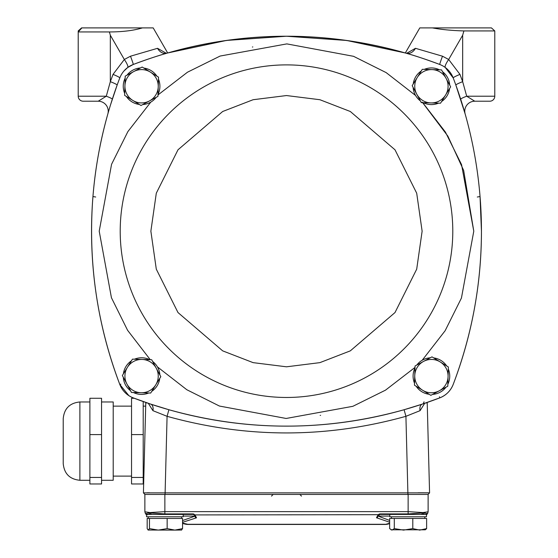 <?xml version="1.0" encoding="UTF-8"?>
<svg xmlns="http://www.w3.org/2000/svg" width="558" height="558" viewBox="0 0 558 558"><rect width="100%" height="100%" fill="white"/><g stroke="black" fill="none" stroke-linecap="round" stroke-linejoin="round"><path stroke-width="0.84" d="M452.789 231.179A166.291 166.291 0 0 1 286.498 397.47A166.291 166.291 0 0 1 120.207 231.179A166.291 166.291 0 0 1 286.498 64.888A166.291 166.291 0 0 1 452.789 231.179A166.291 166.291 0 0 0 286.498 64.888A166.291 166.291 0 0 0 120.207 231.179M453.208 77.946A429.883 429.883 0 0 1 453.208 384.413A23.324 23.324 0 0 1 439.732 397.889A429.883 429.883 0 0 1 133.264 397.889A23.324 23.324 0 0 1 119.789 384.413A429.883 429.883 0 0 1 119.789 77.946A23.324 23.324 0 0 1 133.264 64.47A429.883 429.883 0 0 1 439.732 64.47A23.324 23.324 0 0 1 453.208 77.946A23.324 23.324 0 0 0 439.732 64.47C426.068 59.392 414.859 55.633 406.091 53.198L406.071 53.198A9.995 7.931 106.2 0 0 415.459 48.309L442.501 56.205L448.667 59.49A9.995 2.106 -53.5 0 0 445.298 67.518L453.208 77.946A9.995 0.949 159.1 0 1 459.959 74.381L462.666 81.663L466.704 96.213L474.767 101.214L489.778 101.214A5.001 5.001 0 0 0 494.779 96.213A5.001 5.001 0 0 1 489.778 101.214M391.472 516.771L391.472 518.438M424.791 516.771L424.791 518.438M394.297 528.614L391.967 530.1L389.637 528.614L389.637 518.438L426.626 518.438L426.626 528.614L419.714 530.1L412.794 528.614L403.546 530.1L394.297 528.614L394.297 518.438M412.794 518.438L412.794 528.614M425.308 529.807L390.956 529.807M425.308 529.8L426.626 528.614M426.458 514.434L389.805 514.434L389.805 516.771L426.458 516.771L426.458 514.434L389.805 514.434L389.805 516.771L426.458 516.771L426.458 514.434M156.254 368.203A16.663 16.663 0 0 1 155.752 384.86L160.809 376.678L151.699 359.736L132.469 359.15L122.348 375.513L131.458 392.462L150.695 393.041L155.752 384.86A16.663 16.663 0 0 1 126.903 383.988A16.663 16.663 0 0 1 142.081 359.443A16.663 16.663 0 0 1 156.254 368.203M171.425 530.1L174.849 530.1L167.149 528.614L167.149 518.438L182.55 518.438L182.55 528.614L174.849 530.1L181.643 530.03M150.123 512.983L164.861 513.918L164.861 514.434L183.191 514.434L183.191 516.771L146.538 516.771L146.538 514.434L193.187 514.434L194.303 514.867M158.465 79.131A18.33 18.33 0 0 1 158.005 94.4M156.198 97.322A18.33 18.33 0 0 1 142.743 104.555M139.312 104.451A18.33 18.33 0 0 1 126.324 96.415M124.692 93.388A18.33 18.33 0 0 1 125.152 78.127M126.966 75.204A18.33 18.33 0 0 1 140.414 67.971M143.852 68.076A18.33 18.33 0 0 1 156.84 76.104M433.685 357.908A18.33 18.33 0 0 1 446.672 365.943M448.304 368.971A18.33 18.33 0 0 1 447.837 384.232M446.03 387.154A18.33 18.33 0 0 1 432.583 394.387M429.144 394.283A18.33 18.33 0 0 1 416.156 386.255M414.531 383.227A18.33 18.33 0 0 1 414.992 367.959M416.798 365.037A18.33 18.33 0 0 1 430.253 357.804M440.178 361.926A16.663 16.663 0 0 1 448.081 376.099L448.36 366.983L431.997 356.869L415.054 365.978L414.468 385.208L430.832 395.329L447.781 386.22L448.088 376.099A16.663 16.663 0 0 1 422.65 390.272A16.663 16.663 0 0 1 423.522 361.424A16.663 16.663 0 0 1 440.178 361.926M134.45 359.212A18.33 18.33 0 0 1 149.718 359.673M152.641 361.479A18.33 18.33 0 0 1 159.874 374.934M159.769 378.366A18.33 18.33 0 0 1 151.734 391.353M148.707 392.985A18.33 18.33 0 0 1 133.446 392.525M130.523 390.712A18.33 18.33 0 0 1 123.29 377.264M123.395 373.825A18.33 18.33 0 0 1 131.423 360.838M389.637 523.251L385.285 524.436A9.995 9.995 0 0 0 387.622 524.157A9.995 9.995 0 0 1 385.285 524.436L187.704 524.436A9.995 9.995 0 0 1 185.375 524.157A9.995 9.995 0 0 0 187.704 524.436L187.704 524.29A9.995 8.056 103.5 0 1 185.375 524.157L182.55 523.481M182.55 523.055L187.704 524.29L385.285 524.29A9.995 8.056 76.5 0 0 387.622 524.157L389.637 523.676M389.637 520.447L378.143 516.101L376.476 517.747L389.637 522.218M193.996 514.113L193.187 513.918L194.944 514.915L378.931 514.685L378.143 516.101L379.81 514.434L408.135 514.434L408.135 513.918L422.88 512.976L421.674 514.434L422.936 512.565L428.125 511.812L427.519 513.73L425.719 514.434M377.654 517.266L376.476 517.747L378.052 514.915L379.266 514.002M194.84 515.843L196.521 517.747L194.944 514.915L194.065 514.685L194.854 516.178L182.55 520.558M427.149 514.169L426.458 514.699M146.538 514.699L145.673 513.981M145.771 514.092L146.147 514.434M376.476 517.817L378.143 516.101L389.805 516.101M428.125 511.812L428.125 494.444L144.871 494.444L144.871 511.812L150.06 512.565L164.861 511.63L164.861 513.918L193.187 513.918L193.187 514.434M183.191 516.101L194.854 516.101L196.521 517.747M146.838 514.434L147.814 514.769M378.143 516.101L379.81 513.918L408.135 513.918L408.135 511.63L422.936 512.565M194.854 516.101L194.784 515.613L194.854 516.101M424.436 512.551L424.443 512.99L422.88 512.976M423.083 514.434L424.443 512.99L427.519 513.73M144.871 511.812L145.478 513.73L148.554 512.99L149.914 514.434M151.323 514.434L150.116 512.976L148.554 512.99L148.561 512.551M449.602 88.534A18.33 18.33 0 0 1 441.573 101.521M438.546 103.146A18.33 18.33 0 0 1 423.278 102.686M420.355 100.879A18.33 18.33 0 0 1 413.122 87.425M413.227 83.993A18.33 18.33 0 0 1 421.262 71.005M424.289 69.373A18.33 18.33 0 0 1 439.551 69.841M442.473 71.647A18.33 18.33 0 0 1 449.706 85.095M63.221 449.511L63.221 463.614C64.212 473.735 69.764 479.294 79.885 480.278L79.885 401.969C69.764 402.953 64.212 408.512 63.221 418.633L63.221 449.511M101.549 480.278L113.211 480.278L113.211 401.969L101.549 401.969M89.887 477.453L89.887 483.974L101.549 483.974L101.549 477.453L89.887 477.453L89.887 398.272L101.549 398.272L101.549 434.605L89.887 434.605M163.194 408.065L165.614 408.784M101.549 434.605L101.549 477.453M143.204 477.453L131.542 477.453L131.542 483.974L143.204 483.974L143.204 401.544L145.778 402.444A6.668 6.668 0 0 1 145.778 402.82L145.778 402.813A6.668 6.668 0 0 0 145.778 402.444A6.668 6.668 0 0 1 145.778 402.82L143.42 492.867L429.576 492.867L427.219 402.82L425.817 402.974M150.625 404.09L168.9 409.732L167.079 416.317L152.92 410.66A6.668 4.318 -71.6 0 0 150.625 404.09L133.264 397.889L134.276 398.272L131.542 398.272L131.542 434.605L143.204 434.605M131.542 477.453L131.542 434.605M167.149 528.614L158.305 530.1L149.46 528.614L148.205 530.1L147.179 528.614L147.179 518.438L167.149 518.438M181.406 530.1L182.55 528.614M149.46 528.614L149.46 518.438M174.849 530.1L148.086 530.03M417.245 77.499A16.663 16.663 0 0 1 431.92 69.604L422.301 69.318L412.188 85.681L421.297 102.623L440.527 103.209L450.648 86.846L441.538 69.896L431.92 69.604A16.663 16.663 0 0 1 445.591 95.027A16.663 16.663 0 0 1 416.742 94.156A16.663 16.663 0 0 1 417.245 77.499M79.152 30.927L78.218 30.927L81.566 27.9L78.218 30.927L78.218 31.952L109.396 31.952C122.523 31.918 133.529 30.564 142.416 27.9L81.566 27.9M429.339 483.66L429.228 479.448C429.416 486.778 429.416 486.778 429.228 479.448C429.032 472.117 429.032 472.117 429.228 479.448L429.165 477.181M429.088 474.112L429.116 475.242M429.165 477.139L429.193 478.178L429.165 477.139M429.158 476.811L429.116 475.144M480.515 202.861L481.449 231.179L480.047 196.535C477.767 168.474 472.8 140.944 465.149 113.937C472.8 140.944 477.767 168.474 480.047 196.535L480.515 202.861M474.767 101.214A9.995 9.995 0 0 0 465.149 113.937L455.851 85.06A9.995 0.907 -19.9 0 1 462.666 81.663L462.666 35.231L463.893 30.927C451.966 30.585 441.476 29.581 432.415 27.9L420.823 27.9M107.234 116.12L107.847 113.937A9.995 9.995 0 0 0 98.229 101.214L83.219 101.214A5.001 5.001 0 0 1 78.218 96.213L78.218 31.952L81.886 27.9M152.92 410.66L148.295 403.308M147.34 402.981L145.778 402.82M143.42 492.867L144.899 494.444M149.544 492.784L146.984 492.791M145.798 402.827L146.398 402.918M92.482 202.861C88.471 265.113 97.566 325.628 119.789 384.413C97.657 326.242 88.562 265.72 92.482 202.861L92.949 196.535L92.482 202.861M168.9 409.732C247.299 431.599 325.698 431.599 404.097 409.732L405.917 416.317C326.304 438.469 246.692 438.469 167.079 416.317L165.07 494.444M404.097 409.732L422.371 404.09L439.732 397.889L427.219 402.444A6.668 6.668 0 0 0 427.219 402.82L429.576 492.867L428.098 494.444M424.701 403.308L420.076 410.66L405.917 416.317L407.926 494.444M418.13 492.798L428.509 492.812M421.792 404.285L413.994 406.789M120.884 384.169L119.789 384.413A23.324 23.324 0 0 0 133.264 397.889C126.875 395.329 122.376 390.837 119.789 384.413L128.877 395.657M423.961 27.9L419.797 27.9L405.317 52.975L346.671 40.462L286.407 36.228L226.457 40.441L167.679 52.975L153.199 27.9L142.416 27.9M420.962 27.9L423.452 27.9M432.373 27.9L436.565 27.9M147.04 27.9L150.96 27.9M98.229 101.214L106.292 96.213L110.331 81.663A9.995 0.907 -160.1 0 1 117.145 85.06L110.596 104.646M108.963 110.072L108.447 111.844M108.119 112.974L107.847 113.937C100.084 141.565 95.118 169.095 92.949 196.535L95.697 197.016M423.069 403.776L422.371 404.09A6.668 4.318 -108.4 0 0 420.076 410.66M439.488 396.794L439.732 397.889C446.149 395.308 450.641 390.816 453.208 384.413A23.324 23.324 0 0 1 439.732 397.889C446.135 395.322 450.627 390.83 453.208 384.413C471.935 335.232 481.345 284.155 481.449 231.179C481.435 283.597 472.026 334.674 453.208 384.413M165.621 53.435L165.161 53.073L166.905 53.198C158.179 55.619 146.963 59.378 133.264 64.47A23.324 23.324 0 0 0 119.789 77.946A9.995 0.949 -159.1 0 0 113.037 74.381L124.329 59.49L130.495 56.205L157.537 48.309L166.291 53.289M460.713 99.282A9.995 1.144 162.1 0 1 466.704 96.213L494.779 96.213L494.779 30.927L491.431 27.9L432.415 27.9M406.705 53.289L415.459 48.309M130.495 56.205A9.995 0.356 69.1 0 1 133.264 64.47L127.698 67.518A9.995 2.106 53.5 0 0 124.329 59.49L110.331 35.231L109.396 31.952M157.537 48.309A9.995 7.931 73.8 0 0 166.905 53.198C246.601 30.606 326.332 30.606 406.091 53.198L407.835 53.073L407.368 53.435M83.219 101.214A5.001 5.001 0 0 1 78.218 96.213L106.292 96.213A9.995 1.144 -162.1 0 1 112.284 99.282M127.698 67.518L123.869 71.089M494.779 30.927L463.893 30.927M439.732 64.47A9.995 0.356 110.9 0 1 442.501 56.205M150.346 72.087A16.663 16.663 0 0 1 158.235 86.762L158.528 77.15L142.164 67.03L125.215 76.139L124.636 95.376L141 105.49L157.942 96.381L158.235 86.762A16.663 16.663 0 0 1 132.818 100.433A16.663 16.663 0 0 1 133.69 71.584A16.663 16.663 0 0 1 150.346 72.087M150.262 359.694L127.58 330.28L111.433 297.721L99.212 231.179L111.565 164.296L127.887 131.59L150.799 102.1M157.984 94.944L187.474 72.212L220.124 56.051L286.847 43.894L353.556 56.316L386.164 72.617L415.577 95.481M422.734 102.672L445.417 132.079L461.564 164.638L473.784 231.179L461.431 298.063L445.11 330.768L422.197 360.259M422.127 231.179L416.7 269.158L395.001 312.557L350.326 350.856L319.887 362.637L286.498 366.808L253.109 362.637L222.67 350.856L177.995 312.557L156.296 269.158L150.869 231.179L156.296 193.201L177.995 149.802L222.67 111.502L253.109 99.722L286.498 95.551L319.887 99.722L350.326 111.502L395.001 149.802L416.7 193.201L422.127 231.179M320.599 415.333L320.187 415.41M415.012 367.415L385.515 390.147L352.872 406.308L286.149 418.465L219.44 406.05L186.832 389.742L157.419 366.878M252.397 47.025L252.809 46.949M422.197 102.1L447.886 136.166L463.67 170.483L473.784 231.179M182.55 522.316L196.521 517.817L195.342 517.336L194.854 516.178M408.135 494.444L408.135 511.63L164.861 511.63L164.861 494.444M150.116 512.976L150.06 512.565M477.299 197.016L480.047 196.535M459.959 74.381L448.667 59.49L462.666 35.231M110.331 35.231L110.331 81.663L113.037 74.381M145.478 513.73L147.249 514.434M271.502 496.111L273.169 494.444L271.502 496.111M301.494 496.111L299.827 494.444M79.885 480.278L89.887 480.278M143.204 476.114L143.859 476.114M113.211 476.114L131.542 476.114M79.885 401.969L89.887 401.969M143.204 406.133L145.687 406.133M113.211 406.133L131.542 406.133M181.524 516.771L181.524 518.438M148.205 516.771L148.205 518.438M423.41 403.441L424.038 401.802"/></g></svg>
